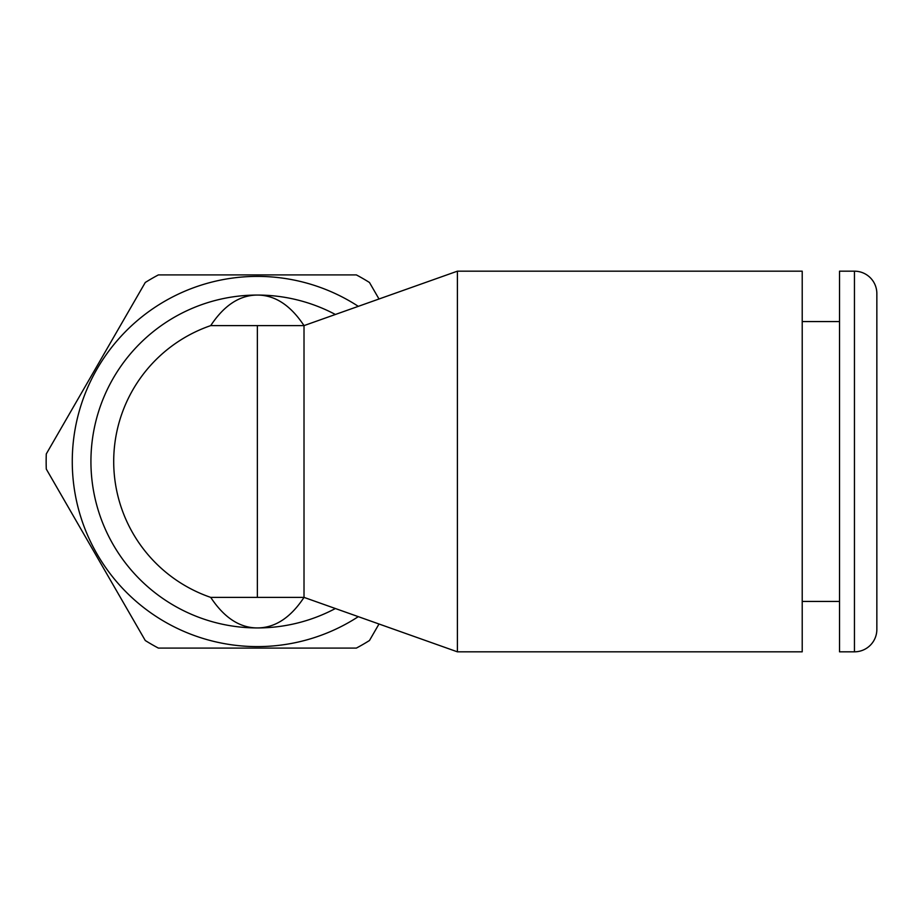 <?xml version="1.0" encoding="UTF-8"?>
<svg xmlns="http://www.w3.org/2000/svg" width="923" height="923" viewBox="0 0 923 923"><rect width="100%" height="100%" fill="white"/><g stroke="black" fill="none" stroke-linecap="round" stroke-linejoin="round"><path stroke-width="1.38" d="M876.85 629.428L876.85 293.572A22.394 22.394 0 0 0 854.456 271.177L839.526 271.177L839.526 651.823L854.456 651.823A22.394 22.394 180 0 0 876.85 629.428M379.007 624.006L369.465 640.516A211.217 211.217 0 0 1 356.359 648.096L158.387 648.096A211.217 211.217 0 0 1 145.269 640.516L46.288 469.069A211.217 211.217 0 0 1 46.288 453.931L145.269 282.484A211.217 211.217 0 0 1 158.387 274.904L356.359 274.904A211.217 211.217 0 0 1 369.465 282.484L379.007 298.994M358.309 306.344A185.096 185.096 0 0 0 72.271 461.5A185.096 185.096 0 0 0 358.309 616.656M335.384 608.522A166.44 166.44 0 0 1 90.927 461.5A166.44 166.44 0 0 1 257.367 295.06C275.042 295.118 290.595 305.305 304.013 325.611L304.013 597.389C290.641 617.672 275.089 627.848 257.367 627.94C239.692 627.882 224.151 617.695 210.721 597.389A143.676 143.676 0 0 1 210.721 325.611C224.104 305.328 239.657 295.152 257.367 295.06A166.44 166.44 0 0 1 335.384 314.478M304.013 325.611L457.393 271.177L304.013 325.611L257.367 325.611L257.367 597.389L210.721 597.389M257.367 597.389L304.013 597.389L457.393 651.823L304.013 597.389M457.393 271.177L457.393 651.823L802.214 651.823L802.214 271.177L457.393 271.177M257.367 325.611L210.721 325.611M839.526 601.438L802.214 601.438M839.526 321.562L802.214 321.562M854.456 651.823L854.456 271.177"/></g></svg>
